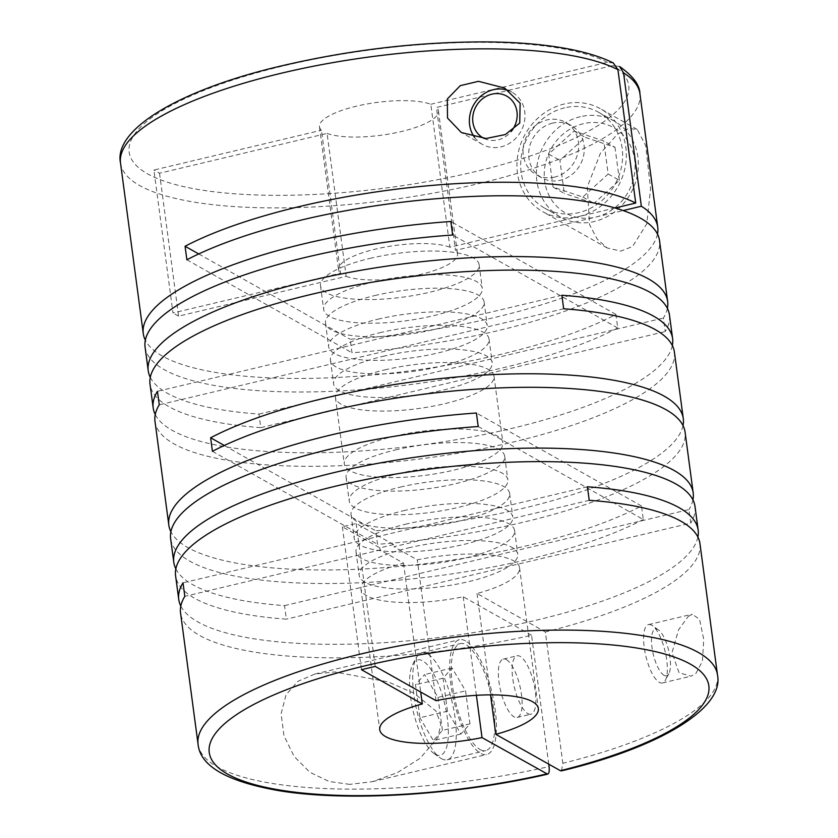 <?xml version="1.0" encoding="UTF-8"?>
<svg xmlns="http://www.w3.org/2000/svg" width="838" height="838" viewBox="0 0 838 838"><rect width="100%" height="100%" fill="white"/><g stroke="black" fill="none" stroke-linecap="round" stroke-linejoin="round"><path stroke-width="0.63" stroke-dasharray="4.19 3.14" d="M408.462 547.895A80.008 22.05 -7.6 0 1 517.748 554.201A80.008 22.05 -7.6 0 1 468.442 581.677A80.008 22.05 -7.6 0 1 359.156 575.36A80.008 22.05 -7.6 0 1 408.462 547.895M405.309 524.263A80.008 22.05 -7.6 0 1 514.595 530.569A80.008 22.05 -7.6 0 1 465.289 558.045A80.008 22.05 -7.6 0 1 356.003 551.729A80.008 22.05 -7.6 0 1 405.309 524.263M403.507 510.73A80.008 22.05 -7.6 0 1 512.793 517.046A80.008 22.05 -7.6 0 1 463.487 544.511A80.008 22.05 -7.6 0 1 354.191 538.206A80.008 22.05 -7.6 0 1 403.507 510.73M400.355 487.098A80.008 22.05 -7.6 0 1 509.64 493.414A80.008 22.05 -7.6 0 1 460.334 520.88A80.008 22.05 -7.6 0 1 351.038 514.574A80.008 22.05 -7.6 0 1 400.355 487.098M398.542 473.575A80.008 22.05 -7.6 0 1 507.838 479.881A80.008 22.05 -7.6 0 1 458.522 507.346A80.008 22.05 -7.6 0 1 349.237 501.04A80.008 22.05 -7.6 0 1 398.542 473.575M395.389 449.943A80.008 22.05 -7.6 0 1 504.686 456.249A80.008 22.05 -7.6 0 1 455.369 483.725A80.008 22.05 -7.6 0 1 346.084 477.409A80.008 22.05 -7.6 0 1 395.389 449.943M393.588 436.409A80.008 22.05 -7.6 0 1 502.873 442.715A80.008 22.05 -7.6 0 1 453.568 470.191A80.008 22.05 -7.6 0 1 344.282 463.885A80.008 22.05 -7.6 0 1 393.588 436.409M384.715 369.904A80.008 22.05 -7.6 0 1 494.001 376.21A80.008 22.05 -7.6 0 1 444.695 403.686A80.008 22.05 -7.6 0 1 335.399 397.369A80.008 22.05 -7.6 0 1 384.715 369.904M382.903 356.37A80.008 22.05 -7.6 0 1 492.199 362.676A80.008 22.05 -7.6 0 1 442.893 390.152A80.008 22.05 -7.6 0 1 333.597 383.835A80.008 22.05 -7.6 0 1 382.903 356.37M379.75 332.738A80.008 22.05 -7.6 0 1 489.046 339.044A80.008 22.05 -7.6 0 1 439.741 366.52A80.008 22.05 -7.6 0 1 330.444 360.214A80.008 22.05 -7.6 0 1 379.75 332.738M377.948 319.205A80.008 22.05 -7.6 0 1 487.234 325.521A80.008 22.05 -7.6 0 1 437.928 352.987A80.008 22.05 -7.6 0 1 328.643 346.681A80.008 22.05 -7.6 0 1 377.948 319.205M374.796 295.573A80.008 22.05 -7.6 0 1 484.081 301.889A80.008 22.05 -7.6 0 1 434.775 329.355A80.008 22.05 -7.6 0 1 325.49 323.049A80.008 22.05 -7.6 0 1 374.796 295.573M372.994 282.05A80.008 22.05 -7.6 0 1 482.279 288.356A80.008 22.05 -7.6 0 1 432.974 315.832A80.008 22.05 -7.6 0 1 323.678 309.515A80.008 22.05 -7.6 0 1 372.994 282.05M369.841 258.418A80.008 22.05 -7.6 0 1 479.127 264.724A80.008 22.05 -7.6 0 1 429.821 292.2A80.008 22.05 -7.6 0 1 320.525 285.884A80.008 22.05 -7.6 0 1 369.841 258.418M688.145 616.527L692.293 614.202L699.562 619.366L703.742 639.352L702.412 661.276L695.77 673.7L690.91 676.203L679.042 672.705L672.003 652.666L678.55 629.82L688.145 616.527M651.671 625.19A30 9.909 76.6 0 0 648.549 624.593A30 9.909 76.6 0 0 644.925 651.734A30 9.909 76.6 0 0 659.297 682.362A30 9.909 76.6 0 0 662.418 682.97A30 9.909 76.6 0 0 665.351 680.32A30 9.909 76.6 0 0 665.131 651.493A30 9.909 76.6 0 0 652.362 625.63A30 9.909 76.6 0 0 651.671 625.19M657.474 234.043A262.011 72.215 -7.6 0 1 496.243 317.089A262.011 72.215 -7.6 0 1 350.158 339.233L351.97 352.767A262.011 72.215 -7.6 0 0 498.044 330.622A262.011 72.215 -7.6 0 0 659.537 240.653M145.079 347.121A262.011 72.215 -7.6 0 0 503.01 367.788A262.011 72.215 -7.6 0 0 617.732 327.983L615.93 314.449A262.011 72.215 -7.6 0 1 501.197 354.254A262.011 72.215 -7.6 0 1 145.341 340.197M617.533 134.08L628.72 128.507L637.215 129.44L645.71 145.634L650.56 188.822L646.758 223.893L632.533 246.519L620.78 251.107L607.204 247.975L597.138 239.04L589.543 224.668L587.323 186.864L600.406 153.239L617.533 134.08M672.348 345.528A262.011 72.215 -7.6 0 1 511.117 428.574A262.011 72.215 -7.6 0 1 155.25 414.527M674.412 352.138A262.011 72.215 -7.6 0 1 512.919 442.108A262.011 72.215 -7.6 0 1 154.999 421.441M683.022 425.568A262.011 72.215 -7.6 0 1 521.802 508.614A262.011 72.215 -7.6 0 1 375.717 530.758L377.519 544.291A262.011 72.215 -7.6 0 0 523.603 522.147A262.011 72.215 -7.6 0 0 685.086 432.178M478.205 426.532L643.291 519.508L641.489 505.974A262.011 72.215 -7.6 0 1 526.756 545.779A262.011 72.215 -7.6 0 1 170.889 531.721M150.295 377.362A262.011 72.215 -7.6 0 0 258.973 414.098L260.775 427.631A262.011 72.215 -7.6 0 1 150.033 384.286M667.383 308.363A262.011 72.215 -7.6 0 1 663.382 318.052L665.183 331.586A262.011 72.215 -7.6 0 0 669.457 314.973M349.792 784.378L329.03 781.466L309.851 772.248L294.086 756.431L283.956 735.701L281.107 713.746L286.062 694.723L297.961 681.294L314.941 674.014L334.781 671.94L388.172 681.923L414.234 693.33L436.022 711.169L440.809 724.063L437.918 737.409L420.215 758.212L397.327 772.657L372.376 781.665L349.792 784.378M643.291 519.508A262.011 72.215 -7.6 0 1 528.558 559.313A262.011 72.215 -7.6 0 1 170.638 538.645M697.897 537.053A262.011 72.215 -7.6 0 1 536.676 620.099A262.011 72.215 -7.6 0 1 180.809 606.042M548.754 764.151L531.554 635.246A262.011 72.215 -7.6 0 1 180.547 612.966M175.854 568.887A262.011 72.215 -7.6 0 0 284.522 605.623L286.334 619.156A262.011 72.215 -7.6 0 1 175.592 575.8M474.591 137.422A30 27.078 -60.6 0 0 482.458 144.429A30 27.078 -60.6 0 0 500.998 146.88A30 27.078 -60.6 0 0 524.379 121.877A30 27.078 -60.6 0 0 511.903 92.149A30 27.078 -60.6 0 0 508.76 90.661M615.019 207.992L449.88 247.21L430.805 104.279A60.001 16.54 172.4 0 0 356.454 106.185A60.001 16.54 172.4 0 0 319.477 126.779A60.001 16.54 172.4 0 0 321.467 130.246L340.542 273.178L264.808 291.163L350.158 339.233M449.88 247.21A60.001 16.54 172.4 0 0 375.529 249.106A60.001 16.54 172.4 0 0 338.552 269.71A60.001 16.54 172.4 0 0 340.542 273.178M561.418 770.887L562.843 763.271A262.011 72.215 172.4 0 0 717.485 674.967M430.805 104.279L607.466 62.326L613.343 62.986M579.163 216.455A59.006 53.265 -60.6 0 0 625.158 167.296A59.006 53.265 -60.6 0 0 600.616 108.825A59.006 53.265 -60.6 0 0 564.152 104.017A59.006 53.265 -60.6 0 0 518.156 153.176A59.006 53.265 -60.6 0 0 542.699 211.647A59.006 53.265 -60.6 0 0 579.163 216.455M580.409 116.692A55.004 49.652 -60.6 0 0 537.535 162.52A55.004 49.652 -60.6 0 0 560.413 217.032A55.004 49.652 -60.6 0 0 594.393 221.504A55.004 49.652 -60.6 0 0 637.268 175.676A55.004 49.652 -60.6 0 0 614.39 121.175A55.004 49.652 -60.6 0 0 580.409 116.692M564.665 107.83A55.004 49.652 -60.6 0 0 521.791 153.658A55.004 49.652 -60.6 0 0 544.669 208.159A55.004 49.652 -60.6 0 0 578.649 212.643A55.004 49.652 -60.6 0 0 621.524 166.814A55.004 49.652 -60.6 0 0 598.646 112.313A55.004 49.652 -60.6 0 0 564.665 107.83M583.426 123.678A49.002 44.236 -60.6 0 0 544.658 181.06A49.002 44.236 -60.6 0 0 595.881 217.063A49.002 44.236 -60.6 0 0 634.649 159.681A49.002 44.236 -60.6 0 0 583.426 123.678M484.207 138.49A23.998 21.662 -60.6 0 0 497.982 139.894A23.998 21.662 -60.6 0 0 511.222 131.451M552.661 123.102A30 27.078 -60.6 0 0 529.27 148.096A30 27.078 -60.6 0 0 541.757 177.824A30 27.078 -60.6 0 0 560.287 180.275A30 27.078 -60.6 0 0 583.677 155.271A30 27.078 -60.6 0 0 571.202 125.543A30 27.078 -60.6 0 0 552.661 123.102M554.662 177.101A30 27.078 119.4 0 1 536.131 174.66A30 27.078 119.4 0 1 523.645 144.932A30 27.078 119.4 0 1 547.036 119.928A30 27.078 119.4 0 1 565.577 122.379A30 27.078 119.4 0 1 578.052 152.107A30 27.078 119.4 0 1 554.662 177.101M465.54 640.892A59.006 19.494 76.6 0 0 459.402 639.698A59.006 19.494 76.6 0 0 452.269 693.089A59.006 19.494 76.6 0 0 480.541 753.32A59.006 19.494 76.6 0 0 486.669 754.514A59.006 19.494 76.6 0 0 493.812 701.123A59.006 19.494 76.6 0 0 465.54 640.892M664.042 675.334A23.998 7.93 76.6 0 0 668.892 673.7A23.998 7.93 76.6 0 0 668.703 650.634A23.998 7.93 76.6 0 0 658.5 629.956A23.998 7.93 76.6 0 0 657.945 629.6A23.998 7.93 76.6 0 0 651.995 647.397A23.998 7.93 76.6 0 0 664.042 675.334M441.458 758.673A55.004 18.174 76.6 0 0 447.178 759.783A55.004 18.174 76.6 0 0 453.829 710.016A55.004 18.174 76.6 0 0 427.474 653.86A55.004 18.174 76.6 0 0 421.755 652.75A55.004 18.174 76.6 0 0 416.381 657.61A55.004 18.174 76.6 0 0 416.79 710.467A55.004 18.174 76.6 0 0 440.191 757.866A55.004 18.174 76.6 0 0 441.458 758.673M480.027 749.518A55.004 18.174 76.6 0 0 485.747 750.618A55.004 18.174 76.6 0 0 492.398 700.851A55.004 18.174 76.6 0 0 466.043 644.705A55.004 18.174 76.6 0 0 460.334 643.594A55.004 18.174 76.6 0 0 453.683 693.361A55.004 18.174 76.6 0 0 480.027 749.518M435.184 754.263A49.002 16.184 76.6 0 0 447.324 717.925A49.002 16.184 76.6 0 0 422.729 660.889A49.002 16.184 76.6 0 0 412.841 664.22A49.002 16.184 76.6 0 0 413.207 711.315A49.002 16.184 76.6 0 0 434.053 753.54A49.002 16.184 76.6 0 0 435.184 754.263M506.414 659.684A30 9.909 -103.4 0 1 520.796 690.313A30 9.909 -103.4 0 1 517.161 717.464A30 9.909 -103.4 0 1 514.05 716.857A30 9.909 -103.4 0 1 499.668 686.228A30 9.909 -103.4 0 1 503.303 659.087A30 9.909 -103.4 0 1 506.414 659.684M527.825 713.588A30 9.909 76.6 0 0 530.936 714.196A30 9.909 76.6 0 0 534.571 687.045A30 9.909 76.6 0 0 520.199 656.416A30 9.909 76.6 0 0 517.077 655.808A30 9.909 76.6 0 0 513.443 682.96A30 9.909 76.6 0 0 527.825 713.588M531.554 635.246L463.225 596.761A80.008 22.05 -7.6 0 1 360.958 588.894A80.008 22.05 -7.6 0 1 403.507 563.136L380.138 549.969L184.821 596.352M587.417 486.784L183.009 582.829M589.229 500.307L393.912 546.701L417.282 559.857A80.008 22.05 -7.6 0 1 519.56 567.735A80.008 22.05 -7.6 0 1 477 593.493L545.329 631.967L562.843 763.271M393.63 544.606L379.855 547.874L342.365 526.756L356.14 523.488L393.63 544.606L393.912 546.701M380.138 549.969L379.855 547.874M699.96 543.663A262.011 72.215 -7.6 0 1 545.329 631.967M284.522 605.623L688.93 509.577L690.742 523.111L286.334 619.156M692.942 499.888A262.011 72.215 -7.6 0 1 688.93 509.577M695.006 506.498A262.011 72.215 -7.6 0 1 690.742 523.111M641.489 505.974L476.393 412.998M224.28 445.47L375.717 530.758M212.433 451.315L377.519 544.291M561.869 295.259L157.46 391.304M563.67 308.782L159.262 404.827M258.973 414.098L663.382 318.052M260.775 427.631L665.183 331.586M615.93 314.449L450.844 221.483M617.732 327.983L452.646 235.007M198.721 253.945L264.808 291.163L172.974 312.972L153.899 170.041L321.467 130.246M186.874 259.79L351.97 352.767M447.461 711.2L443.061 678.193L452.101 668.022L465.551 690.858L469.961 723.875L460.91 734.036L447.461 711.2L419.911 717.747L415.512 684.74L424.552 674.569L438.002 697.405L465.551 690.858M460.91 734.036L433.361 740.583L419.911 717.747M469.961 723.875L442.412 730.411L433.361 740.583M442.412 730.411L438.002 697.405M452.101 668.022L424.552 674.569M443.061 678.193L415.512 684.74M553.059 187.084L548.649 154.077L573.999 131.032L603.758 140.994L608.158 174L582.808 197.045L553.059 187.084L564.299 193.421L559.899 160.404L585.249 137.359L614.998 147.32L603.758 140.994M582.808 197.045L594.058 203.372L564.299 193.421M608.158 174L619.408 180.327L594.058 203.372M619.408 180.327L614.998 147.32M573.999 131.032L585.249 137.359M548.649 154.077L559.899 160.404M159.524 173.215L178.588 316.136L270.433 294.327L346.167 276.341L327.092 133.42L159.524 173.215L153.899 170.041M178.588 316.136L172.974 312.972M619.586 66.495L613.081 65.49L436.43 107.453L455.505 250.373L623.137 210.568M342.365 526.756L361.44 669.688M356.14 523.488L375.215 666.42M346.167 276.341A60.001 16.54 172.4 0 0 414.171 275.838A60.001 16.54 172.4 0 0 457.496 253.841A60.001 16.54 172.4 0 0 455.505 250.373M327.092 133.42A60.001 16.54 172.4 0 0 395.107 132.907A60.001 16.54 172.4 0 0 438.431 110.909A60.001 16.54 172.4 0 0 436.43 107.453M436.074 700.694L417.282 559.857M403.507 563.136L420.707 692.041M476.382 695.32L463.225 596.761M477 593.493L490.534 694.859M120.515 163.033A262.011 72.215 172.4 0 0 478.446 183.69A262.011 72.215 172.4 0 0 639.928 93.72M198.072 744.27A262.011 72.215 172.4 0 0 549.068 766.55M607.466 62.326A252.008 69.46 172.4 0 0 284.48 65.647A252.008 69.46 172.4 0 0 147.53 173.812A252.008 69.46 172.4 0 0 473.428 172.052A252.008 69.46 172.4 0 0 613.081 65.49M514.595 530.569L517.748 554.201M509.64 493.414L512.793 517.046M504.686 456.249L507.838 479.881M494.001 376.21L502.873 442.715M489.046 339.044L492.199 362.676M484.081 301.889L487.234 325.521M479.127 264.724L482.279 288.356M648.549 624.593L692.293 614.202M511.903 92.149L504.591 88.032M319.477 126.779L338.552 269.71M637.215 129.44L600.616 108.825M560.413 217.032L544.669 208.159M541.757 177.824L536.131 174.66M314.941 674.014L459.402 639.698M658.5 629.956L652.362 625.63M668.892 673.7L665.351 680.32M447.178 759.783L485.747 750.618M517.161 717.464L530.936 714.196M503.303 659.087L517.077 655.808M434.053 753.54L440.191 757.866M412.841 664.22L416.381 657.61M421.755 652.75L460.334 643.594M372.365 781.655L486.669 754.514M571.202 125.543L565.577 122.379M614.39 121.175L598.646 112.313M607.204 247.975L542.699 211.647M438.431 110.909L457.496 253.841M482.458 144.429L461.392 132.561M662.418 682.97L690.91 676.203M320.525 285.884L323.678 309.515M325.49 323.049L328.643 346.681M330.444 360.214L333.597 383.835M335.399 397.369L344.282 463.885M346.084 477.409L349.237 501.04M351.038 514.574L354.191 538.206M356.003 551.729L359.156 575.36M519.56 567.735L538.352 708.56M360.958 588.894L379.75 729.73"/><path stroke-width="1.26" d="M145.341 340.197A262.011 72.215 -7.6 0 1 143.277 333.587A262.011 72.215 -7.6 0 1 304.76 243.617A262.011 72.215 -7.6 0 1 450.844 221.483L452.646 235.007A262.011 72.215 -7.6 0 0 306.561 257.151A262.011 72.215 -7.6 0 0 145.079 347.121L148.232 370.752A262.011 72.215 -7.6 0 1 309.714 280.782A262.011 72.215 -7.6 0 1 667.645 301.45A262.011 72.215 -7.6 0 1 667.383 308.363M617.92 69.669A262.011 72.215 172.4 0 0 281.997 73.063A262.011 72.215 172.4 0 0 120.515 163.033C113.182 128.884 181.71 88.776 283.443 65.437C351.614 49.62 419.136 41.774 486.009 41.9C537.273 42.235 584.578 48.531 613.343 62.986L617.92 69.669L635.717 203.068A262.011 72.215 -7.6 0 0 299.805 206.462A262.011 72.215 -7.6 0 0 185.072 246.257L186.874 259.79A262.011 72.215 -7.6 0 1 301.607 219.985A262.011 72.215 -7.6 0 1 659.537 240.653L667.645 301.45M623.545 72.843L619.586 66.495C632.983 75.954 639.771 85.026 639.928 93.72A262.011 72.215 172.4 0 0 623.545 72.843L641.342 206.242A262.011 72.215 -7.6 0 1 657.725 227.119A262.011 72.215 -7.6 0 1 657.474 234.043M155.25 414.527A262.011 72.215 -7.6 0 1 153.186 407.907A262.011 72.215 -7.6 0 1 157.46 391.304L159.262 404.827A262.011 72.215 -7.6 0 0 154.999 421.441L168.826 525.112A262.011 72.215 -7.6 0 1 330.319 435.142A262.011 72.215 -7.6 0 1 476.393 412.998L478.205 426.532A262.011 72.215 -7.6 0 0 332.12 448.676A262.011 72.215 -7.6 0 0 170.638 538.645L173.791 562.277A262.011 72.215 -7.6 0 1 335.273 472.307A262.011 72.215 -7.6 0 1 693.204 492.974A262.011 72.215 -7.6 0 1 692.942 499.888M170.889 531.721A262.011 72.215 -7.6 0 1 168.826 525.112M153.186 407.907L150.033 384.286A262.011 72.215 -7.6 0 1 311.526 294.316A262.011 72.215 -7.6 0 1 669.457 314.973L672.61 338.604A262.011 72.215 -7.6 0 0 561.869 295.259L563.67 308.782A262.011 72.215 -7.6 0 1 674.412 352.138L683.284 418.644A262.011 72.215 -7.6 0 0 325.354 397.987A262.011 72.215 -7.6 0 0 210.631 437.782L212.433 451.315A262.011 72.215 -7.6 0 1 327.166 411.51A262.011 72.215 -7.6 0 1 685.086 432.178L693.204 492.974M150.295 377.362A262.011 72.215 -7.6 0 1 148.232 370.752M683.284 418.644A262.011 72.215 -7.6 0 1 683.022 425.568M672.61 338.604A262.011 72.215 -7.6 0 1 672.348 345.528M180.809 606.042A262.011 72.215 -7.6 0 1 178.745 599.432A262.011 72.215 -7.6 0 1 183.009 582.829L184.821 596.352A262.011 72.215 -7.6 0 0 180.547 612.966L198.072 744.27C200.251 766.519 227.999 782.116 281.306 791.062C350.001 801.861 457.799 794.927 547.623 774.165L482.018 737.597L476.382 695.32M490.534 694.859L495.792 734.329L560.371 770.688A252.008 69.46 172.4 0 0 689.046 663.403A252.008 69.46 172.4 0 0 364.572 665.938A252.008 69.46 172.4 0 0 226.239 773.306A252.008 69.46 172.4 0 0 546.596 773.966C548.796 774.679 549.623 772.207 549.068 766.55L548.754 764.151M178.745 599.432L175.592 575.8A262.011 72.215 -7.6 0 1 337.075 485.831A262.011 72.215 -7.6 0 1 695.006 506.498L698.159 530.129A262.011 72.215 -7.6 0 1 697.897 537.053M175.854 568.887A262.011 72.215 -7.6 0 1 173.791 562.277M478.477 81.317L460.261 85.665L447.303 98.999L447.513 118.053L461.392 132.561L486.103 138.49L505.356 134.551L519.728 123.06L520.136 103.2L504.591 88.032L478.477 81.317M508.76 90.661A30 27.078 -60.6 0 0 493.362 89.708A30 27.078 -60.6 0 0 474.591 137.422M560.371 770.688L561.418 770.887C659.349 747.496 724.535 708.372 717.485 674.967A262.011 72.215 172.4 0 0 359.554 654.3A262.011 72.215 172.4 0 0 198.072 744.27M511.222 131.451A23.998 21.662 -60.6 0 0 514.679 104.425A23.998 21.662 -60.6 0 0 491.875 94.16A23.998 21.662 -60.6 0 0 473.051 114.796A23.998 21.662 -60.6 0 0 484.207 138.49M717.485 674.967L699.96 543.663A262.011 72.215 -7.6 0 0 589.229 500.307L587.417 486.784A262.011 72.215 -7.6 0 1 698.159 530.129M210.631 437.782L224.28 445.47M185.072 246.257L198.721 253.945M635.717 203.068L615.019 207.992M623.137 210.568L641.342 206.242M420.707 692.041L422.3 703.962L361.44 669.688L375.215 666.42L436.074 700.694A80.008 22.05 172.4 0 1 538.352 708.56A80.008 22.05 172.4 0 1 495.792 734.329M422.3 703.962A80.008 22.05 172.4 0 0 379.75 729.73A80.008 22.05 172.4 0 0 482.018 737.597M120.515 163.033L143.277 333.587M639.928 93.72L657.725 227.119"/></g></svg>
